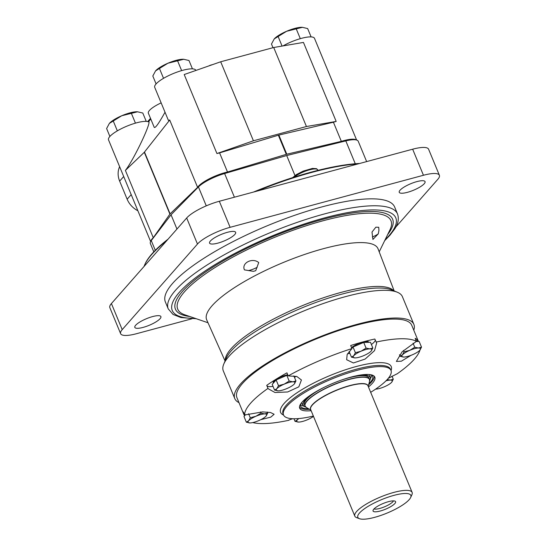 <?xml version="1.0" encoding="UTF-8"?>
<svg xmlns="http://www.w3.org/2000/svg" width="546" height="546" viewBox="0 0 546 546"><rect width="100%" height="100%" fill="white"/><g stroke="black" fill="none" stroke-linecap="round" stroke-linejoin="round"><path stroke-width="0.82" d="M248.621 413.759L250.273 417.738L248.642 420.775L246.348 422.195L243.98 416.489L245.611 414.632M266.114 416.052L266.093 416.072A10.081 2.553 -22.5 0 1 258.79 420.591A10.081 2.553 -22.5 0 1 250.061 422.938A10.081 2.553 -22.5 0 1 249.508 422.932A10.081 2.553 -22.5 0 1 248.642 420.775A10.081 2.553 -22.5 0 1 255.951 416.25L260.961 413.158L264.673 413.902A10.081 2.553 -22.5 0 1 266.114 416.052A10.081 2.553 -22.5 0 1 266.093 416.072L267.724 413.035L267.315 412.046M276.133 379.941L278.494 385.647L284.173 384.166L289.182 381.067L292.902 381.818L295.946 380.951L294.321 383.981A10.081 2.553 -22.5 0 1 287.012 388.506A10.081 2.553 -22.5 0 1 278.289 390.854L274.57 390.11L272.208 384.398L276.133 379.941L286.821 375.361L287.988 375.341M294.342 383.961L294.321 383.981A10.081 2.553 -22.5 0 1 294.321 383.981L294.342 383.961A10.081 2.553 -22.5 0 0 292.902 381.818A10.081 2.553 -22.5 0 0 284.173 384.166A10.081 2.553 -22.5 0 0 276.87 388.684L274.57 390.11M295.946 380.951L293.85 375.894M289.182 381.067L286.821 375.361M355.391 352.702L361.07 351.214L366.079 348.123L369.799 348.867L372.843 348L370.481 342.287L363.711 342.41L353.023 346.99L355.391 352.702L353.767 355.733L351.467 357.159L349.119 351.494M353.023 346.99L351.842 348.334M372.843 348L371.219 351.037A10.081 2.553 -22.5 0 1 363.909 355.555A10.081 2.553 -22.5 0 1 355.187 357.903L351.467 357.159M403.494 350.457L404.06 351.836L409.739 350.355L414.748 347.256L418.468 348L421.519 347.14L419.888 350.17A10.081 2.553 -22.5 0 1 412.585 354.695A10.081 2.553 -22.5 0 1 403.856 357.043L400.143 356.299L399.488 354.716M419.908 350.15L419.888 350.17A10.081 2.553 -22.5 0 0 419.908 350.15L419.908 350.15A10.081 2.553 -22.5 0 0 418.468 348A10.081 2.553 -22.5 0 0 409.739 350.355A10.081 2.553 -22.5 0 0 402.436 354.873L400.143 356.299M421.519 347.14L419.151 341.427L416.188 341.482M414.748 347.256L413.069 343.202M260.776 419.676L270.782 417.13L274.119 414.277L270.482 412.496L262.626 411.896L244.601 414.987L243.339 411.937A94.601 23.949 -22.5 0 0 243.816 414.332A94.601 23.949 -22.5 0 0 244.635 415.738M292.629 418.727L288.793 420.086M168.25 308.893L165.377 301.958A124.072 31.402 -22.5 0 1 267.99 225.464A124.072 31.402 -22.5 0 1 394.635 206.995L397.502 213.93A124.072 31.402 -22.5 0 0 270.857 232.398A124.072 31.402 -22.5 0 0 168.25 308.893L173.041 314.435L180.903 317.547L196.253 318.728M160.08 318.693A14.114 3.569 -22.5 0 1 146.116 326.467A14.114 3.569 -22.5 0 1 134.821 327.388A14.114 3.569 -22.5 0 1 146.499 318.687A14.114 3.569 -22.5 0 1 160.899 316.584A14.114 3.569 -22.5 0 1 160.08 318.693M234.828 234.439A14.114 3.569 -22.5 0 1 220.871 242.206A14.114 3.569 -22.5 0 1 209.575 243.127A14.114 3.569 -22.5 0 1 221.246 234.425A14.114 3.569 -22.5 0 1 235.654 232.323A14.114 3.569 -22.5 0 1 234.828 234.439M424.249 183.715A13.971 3.535 -22.5 0 1 410.421 191.407A13.971 3.535 -22.5 0 1 399.242 192.322A13.971 3.535 -22.5 0 1 410.797 183.702A13.971 3.535 -22.5 0 1 425.061 181.627A13.971 3.535 -22.5 0 1 424.249 183.715M192.055 318.748L136.555 333.695A27.143 6.873 -22.5 0 1 120.625 333.681A27.143 6.873 -22.5 0 1 122.208 329.62L197.475 244.048A27.143 6.873 -22.5 0 1 230.119 227.32L423.457 175.266A27.143 6.873 -22.5 0 1 439.387 175.273A27.143 6.873 -22.5 0 1 437.803 179.334L395.802 227.088M120.625 333.681L109.835 307.623A27.143 6.873 -22.5 0 1 111.411 303.562L186.684 217.99A27.143 6.873 -22.5 0 1 219.321 201.262L412.66 149.201A27.143 6.873 -22.5 0 1 428.59 149.215L439.387 175.273M144.069 266.434A133.374 33.756 -22.5 0 1 144.833 264.53L145.175 263.786A132.753 33.599 -22.5 0 1 168.079 239.141M253.494 192.062A132.753 33.599 -22.5 0 1 359.691 163.466M144.833 264.53A133.374 33.756 -22.5 0 1 166.81 240.581M256.859 191.155A133.374 33.756 -22.5 0 1 358.21 163.868M225.068 360.995L206.688 319.813A92.745 23.478 -22.5 0 1 283.326 262.49A92.745 23.478 -22.5 0 1 378.05 248.833L394.178 290.95M250.273 417.738L255.951 416.25A10.081 2.553 -22.5 0 1 264.673 413.902L267.724 413.035M250.061 422.938L246.348 422.195M260.961 413.158L260.469 411.971M298.198 418.605L297.317 419.908L295.017 421.335L293.953 418.762M313.493 416.366A10.081 2.553 -22.5 0 1 307.459 419.731A10.081 2.553 -22.5 0 1 298.737 422.078L295.017 421.335M244.437 269.881L253.364 271.335L255.719 270.707L258.722 262.565C252.491 257.296 241.243 262.974 244.437 269.881M372.003 232.064L372.911 239.448L378.282 233.845L378.931 230.473L378.733 227.286L375.846 227.191L372.003 232.064M207.999 322.754L184.923 314.844A115.418 29.211 -22.5 0 1 273.164 237.954A115.418 29.211 -22.5 0 1 389.926 229.927L379.204 251.843M387.196 379.572L390.24 380.091L393.291 379.224L391.666 382.261A10.081 2.553 -22.5 0 1 384.357 386.78A10.081 2.553 -22.5 0 1 375.634 389.127A10.081 2.553 -22.5 0 1 375.607 389.127M391.68 382.241L391.666 382.261A10.081 2.553 -22.5 0 0 391.68 382.241L391.68 382.241A10.081 2.553 -22.5 0 0 390.24 380.091A10.081 2.553 -22.5 0 0 385.967 380.849M393.291 379.224L392.014 376.146M404.06 351.836L402.436 354.873A10.081 2.553 -22.5 0 0 403.303 357.029L403.248 357.029M403.856 357.043A10.081 2.553 -22.5 0 1 403.303 357.029M371.232 351.017L371.219 351.037A10.081 2.553 -22.5 0 0 371.232 351.017L371.232 351.017A10.081 2.553 -22.5 0 0 369.799 348.867A10.081 2.553 -22.5 0 0 361.07 351.214A10.081 2.553 -22.5 0 0 353.767 355.733A10.081 2.553 -22.5 0 0 354.627 357.889L354.579 357.889M366.079 348.123L363.711 342.41M355.187 357.903A10.081 2.553 -22.5 0 1 354.627 357.889M278.494 385.647L276.87 388.684A10.081 2.553 -22.5 0 0 277.737 390.84L277.682 390.84M278.289 390.854A10.081 2.553 -22.5 0 1 277.737 390.84M416.154 340.684A10.081 2.553 -22.5 0 1 417.431 341.318L417.492 341.455M351.542 347.597A10.081 2.553 -22.5 0 1 361.588 342.54A10.081 2.553 -22.5 0 1 368.762 342.178L368.816 342.322M273.348 383.108L273.239 382.848A10.081 2.553 -22.5 0 1 277.696 378.501A10.081 2.553 -22.5 0 1 287.728 374.713M245.12 415.192L245.011 414.933A10.081 2.553 -22.5 0 1 244.983 414.851M388.274 378.323L396.942 373.88M411.056 355.31L401.365 361.193L396.389 361.432L402.109 351.808L416.434 341.359L415.172 338.308A94.601 23.949 -22.5 0 1 418.4 341.441M375.286 340.117A17.062 4.32 -22.5 0 1 371.396 344.506M349.911 353.405A17.062 4.32 -22.5 0 1 347.611 353.665M350.682 345.522A94.601 23.949 -22.5 0 1 374.829 339.025L376.651 342.99L374.529 350.634L365.11 359.077L353.405 362.967L346.655 359.725L347.154 354.538L351.945 348.573L350.682 345.522M296.021 376.269A17.062 4.32 -22.5 0 1 294.499 377.457M273.02 386.356A17.062 4.32 -22.5 0 1 266.871 385.681M266.735 385.339A94.601 23.949 -22.5 0 1 286.95 372.836L288.213 375.887L296.867 376.508L301.433 379.989L298.826 386.827L287.674 391.973L274.993 392.513L268.106 388.691L266.735 385.339M257.193 267.301A9.302 2.355 -22.5 0 1 248.362 270.584M378.282 233.845A9.302 2.355 -22.5 0 1 372.352 236.991M419.97 350.075A94.601 23.949 -22.5 0 1 414.38 359.125A94.601 23.949 -22.5 0 1 396.976 373.955M376.092 342.076A94.601 23.949 -22.5 0 1 416.434 341.359M288.213 375.887A94.601 23.949 -22.5 0 1 351.945 348.573M244.601 414.987A94.601 23.949 -22.5 0 1 267.997 388.39M288.875 420.277A94.601 23.949 -22.5 0 1 252.737 422.584M313.363 416.052A58.156 14.722 -22.5 0 1 283.517 414.94A58.156 14.722 -22.5 0 1 331.62 379.081A58.156 14.722 -22.5 0 1 390.984 370.427A58.156 14.722 -22.5 0 1 387.599 379.122A58.156 14.722 -22.5 0 1 370.673 392.315M311.138 410.694A40.657 10.292 -22.5 0 1 299.529 407.678A40.657 10.292 -22.5 0 1 333.313 383.176A40.657 10.292 -22.5 0 1 374.536 376.61A40.657 10.292 -22.5 0 1 372.447 383.203A40.657 10.292 -22.5 0 1 368.454 386.957M373.99 376.023A40.322 10.203 -22.5 0 1 371.58 381.893A40.322 10.203 -22.5 0 1 368.646 384.759M309.452 409.282A40.322 10.203 -22.5 0 1 299.495 406.886M371 374.768A38.957 9.862 -22.5 0 1 372.399 375.894A38.957 9.862 -22.5 0 1 370.4 382.214A38.957 9.862 -22.5 0 1 368.912 383.763M308.558 408.756A38.957 9.862 -22.5 0 1 300.525 405.664A38.957 9.862 -22.5 0 1 300.723 403.876M303.931 406.169A38.452 9.732 -22.5 0 1 300.566 404.429M371.498 375.054A38.452 9.732 -22.5 0 1 370.345 378.658M305.801 407.084A36.261 9.18 -22.5 0 1 303.433 405.63L302.109 403.747A36.766 9.302 -22.5 0 1 301.679 402.6M369.417 374.542A36.766 9.302 -22.5 0 1 369.929 375.655L370.325 377.921A36.261 9.18 -22.5 0 1 369.676 380.623M303.433 405.63A36.261 9.18 -22.5 0 1 310.442 395.161M357.958 375.477A36.261 9.18 -22.5 0 1 370.325 377.921M305.473 406.736A34.896 8.832 -22.5 0 1 305.009 406.026L304.436 404.647A34.896 8.832 -22.5 0 1 325.232 386.786M341.584 380.016A34.896 8.832 -22.5 0 1 368.919 377.941L369.485 379.32A34.896 8.832 -22.5 0 1 369.662 380.152M243.816 414.332L236.93 397.693A94.601 23.949 -22.5 0 1 315.172 339.366A94.601 23.949 -22.5 0 1 411.739 325.286L418.427 341.441M238.971 402.634A96.929 24.536 -22.5 0 1 234.78 398.587A96.929 24.536 -22.5 0 1 314.946 338.827A96.929 24.536 -22.5 0 1 413.882 324.399A96.929 24.536 -22.5 0 1 413.779 330.221M234.78 398.587L223.294 370.864A96.929 24.536 -22.5 0 1 223.771 364.073A96.929 24.536 -22.5 0 1 303.46 311.104A96.929 24.536 -22.5 0 1 397.263 292.206A96.929 24.536 -22.5 0 1 402.402 296.676L413.882 324.399M298.737 422.078A10.081 2.553 -22.5 0 1 298.184 422.065A10.081 2.553 -22.5 0 1 297.317 419.908A10.081 2.553 -22.5 0 1 298.86 418.55M359.48 518.7L356.599 517.622A31.02 7.849 -22.5 0 1 354.818 516.141A31.02 7.849 -22.5 0 1 380.466 497.017A31.02 7.849 -22.5 0 1 412.128 492.396A31.02 7.849 -22.5 0 1 411.916 494.71L410.647 497.508A28.692 7.262 -22.5 0 1 409.172 499.658A28.692 7.262 -22.5 0 1 384.309 514.175A28.692 7.262 -22.5 0 1 359.48 518.7A28.692 7.262 -22.5 0 1 381.552 499.638A28.692 7.262 -22.5 0 1 410.647 497.508M394.894 503.501A12.196 3.085 -22.5 0 1 381.982 510.503A12.196 3.085 -22.5 0 1 373.014 510.53A12.196 3.085 -22.5 0 1 383.155 503.494A12.196 3.085 -22.5 0 1 395.297 501.303A12.196 3.085 -22.5 0 1 394.894 503.501M393.448 500.88A10.859 2.75 -22.5 0 1 392.867 501.74A10.859 2.75 -22.5 0 1 383.394 507.254A10.859 2.75 -22.5 0 1 374.024 508.927M366.646 161.596L358.217 141.237A23.266 5.89 157.5 0 0 345.809 140.902L286.691 155.535L224.611 173.532A23.266 5.89 157.5 0 0 198.437 186.944L171.048 214.79L151.256 240.588A23.266 5.89 157.5 0 0 150.355 243.523L153.801 251.843M176.952 229.047L171.048 214.79M294.976 175.539L286.691 155.535M147.877 121.615L148.935 121.157L149.051 122.12C149.106 127.778 132.671 161.323 125.396 170.413L153.276 237.722L169.902 214.107A3.099 0.785 -22.5 0 1 170.099 213.882L197.597 187.339A22.256 5.631 -22.5 0 1 227.505 172.01L286.281 154.347A3.099 0.785 -22.5 0 1 286.793 154.211L341.339 141.359A22.256 5.631 -22.5 0 1 356.279 139.94M150.635 241.544L108.517 139.858A22.256 5.631 -22.5 0 1 125.327 126.822A22.256 5.631 -22.5 0 1 149.051 122.12M150.805 241.243A22.256 5.631 -22.5 0 1 153.276 237.722M137.885 210.763L137.735 210.688A20.161 17.342 -138.7 0 1 127.15 199.215L119.649 181.115A20.161 17.342 -138.7 0 1 119.567 166.817L119.622 166.68M195.891 70.448L195.837 70.304A22.256 5.631 -22.5 0 0 176.733 72.215A22.256 5.631 -22.5 0 0 155.221 85.039A22.256 5.631 -22.5 0 0 154.716 87.34L168.373 120.325L169.71 120.031L144.294 152.286L125.396 170.413M161.152 102.887A18.612 4.709 -22.5 0 0 148.376 113.22L154.265 127.43C155.412 128.201 158.995 123.13 165.022 112.217M283.005 45.919A22.256 5.631 -22.5 0 1 314.503 38.357L356.62 140.035M227.505 172.01L219.581 152.88A22.256 5.631 -22.5 0 0 216.933 153.549L184.207 74.536L220.693 61.78L273.71 47.502L303.453 42.424L336.179 121.437A22.256 5.631 -22.5 0 0 333.415 122.229L341.339 141.359M169.71 120.031L197.597 187.339M216.933 153.549L253.426 140.793L306.442 126.515L336.179 121.437M219.581 152.88L278.358 135.224A3.099 0.785 -22.5 0 1 278.87 135.08L333.415 122.229M273.71 47.502L306.442 126.515M220.693 61.78L253.426 140.793M208.845 65.923A3.099 0.785 -22.5 0 1 211.213 64.974L212.667 64.585M109.889 136.445L106.613 128.535L109.371 123.403L121.731 115.752L137.524 111.8L142.793 113.036L146.246 121.383M131.34 113.24L135.442 123.137M113.254 120.987L117.342 130.856M137.49 111.8A17.062 4.32 157.5 0 0 137.442 111.794A17.062 4.32 157.5 0 0 136.5 111.773A17.062 4.32 157.5 0 0 121.731 115.752A17.062 4.32 157.5 0 0 109.371 123.403M156.088 83.92L152.812 76.017L155.569 70.878L167.929 63.227L183.722 59.282L188.984 60.51L192.445 68.857M177.539 60.715L181.641 70.611M159.452 68.468L163.541 78.331M183.688 59.275A17.062 4.32 157.5 0 0 183.64 59.275A17.062 4.32 157.5 0 0 182.698 59.255A17.062 4.32 157.5 0 0 167.929 63.227A17.062 4.32 157.5 0 0 155.569 70.878M272.986 47.7L271.478 44.062L274.235 38.923L286.595 31.279L302.388 27.327L307.651 28.563L311.111 36.91M296.205 28.761L300.3 38.657M278.119 36.514L282.077 46.076M302.348 27.327A17.062 4.32 157.5 0 0 302.3 27.32A17.062 4.32 157.5 0 0 301.365 27.3A17.062 4.32 157.5 0 0 286.595 31.279A17.062 4.32 157.5 0 0 274.235 38.923M122.208 329.62L111.411 303.562M423.457 175.266L412.66 149.201M230.119 227.32L219.321 201.262M197.475 244.048L186.684 217.99M195.393 318.434A120.966 30.617 -22.5 0 1 267.745 237.81A120.966 30.617 -22.5 0 1 388.745 235.988A120.966 30.617 -22.5 0 1 385.06 239.871M189.749 316.496A117.554 29.757 -22.5 0 1 272.638 236.691A117.554 29.757 -22.5 0 1 387.68 234.514M225.273 360.51A91.475 23.157 -22.5 0 1 301.372 306.06A91.475 23.157 -22.5 0 1 393.686 290.752M294.096 177.17A13.957 3.535 -22.5 0 1 307.978 170.291A13.957 3.535 -22.5 0 1 317.717 169.847L317.936 170.379M283.586 415.083A59.883 15.158 -22.5 0 1 330.132 375.491A59.883 15.158 -22.5 0 1 391.038 370.577M283.517 414.94L283.033 413.759A58.156 14.722 -22.5 0 1 331.129 377.9A58.156 14.722 -22.5 0 1 390.492 369.246L390.984 370.427M223.771 364.073L226.208 358.299A92.329 23.369 -22.5 0 1 302.109 307.842A92.329 23.369 -22.5 0 1 391.462 289.844L397.263 292.206M354.818 516.141L310.66 409.534A31.02 7.849 -22.5 0 1 336.309 390.41A31.02 7.849 -22.5 0 1 367.97 385.79L412.128 492.396M305.009 406.026A34.896 8.832 -22.5 0 1 333.865 384.514A34.896 8.832 -22.5 0 1 369.485 379.32L369.56 381.279A34.835 8.818 -22.5 0 0 333.94 384.691A34.835 8.818 -22.5 0 0 306.347 407.466L305.009 406.026M310.776 409.814A31.074 7.869 -22.5 0 1 336.24 390.233A31.074 7.869 -22.5 0 1 368.093 386.077M206.272 205.856L198.437 186.944M155.282 250.307L151.256 240.588M355.275 163.759L345.809 140.902M234.411 197.202L224.611 173.532M150.792 119.048L148.935 121.157M123.696 176.515L119.649 181.115M131.197 194.615L127.15 199.215M144.294 152.286L169.902 214.107M278.358 135.224L286.281 154.347M144.492 152.061L170.099 213.882M278.87 135.08L286.793 154.211M384.657 240.684L389.926 235.258L394.697 228.972C398.225 223.642 399.16 218.632 397.502 213.93M292.697 177.614L296.239 174.672L303.139 171.123L312.435 168.421L316.516 168.673L317.717 169.847M368.222 386.391L369.56 381.279M310.906 410.135L306.347 407.466M147.7 121.574L150.512 118.38"/></g></svg>
